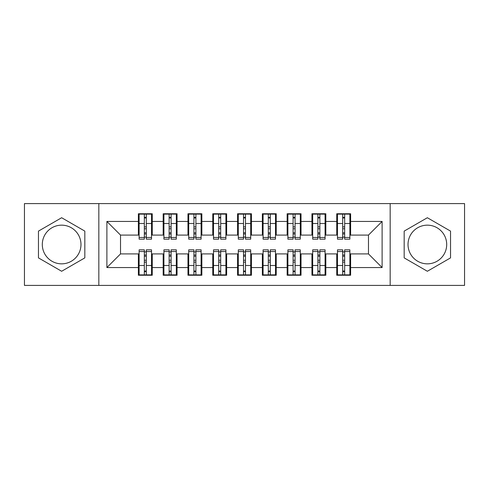 <?xml version="1.0" encoding="UTF-8"?>
<svg xmlns="http://www.w3.org/2000/svg" width="489" height="489" viewBox="0 0 489 489"><rect width="100%" height="100%" fill="white"/><g stroke="black" fill="none" stroke-linecap="round" stroke-linejoin="round"><path stroke-width="0.73" d="M427.355 225.16A19.34 19.34 0 0 0 408.022 244.5A19.34 19.34 0 0 0 427.355 263.84A19.34 19.34 0 0 0 446.695 244.5A19.34 19.34 0 0 0 427.355 225.16M61.645 263.84A19.34 19.34 0 0 1 42.305 244.5A19.34 19.34 0 0 1 61.645 225.16A19.34 19.34 0 0 1 80.978 244.5A19.34 19.34 0 0 1 61.645 263.84M390.167 285.411L464.55 285.411L464.55 203.589L390.167 203.589L390.167 285.411L98.833 285.411L98.833 203.589L24.45 203.589L24.45 285.411L98.833 285.411M342.685 228.754L344.672 228.754L342.685 228.754M344.672 260.246L342.685 260.246L344.672 260.246M317.893 228.754L319.873 228.754L317.893 228.754M319.873 260.246L317.893 260.246L319.873 260.246M293.094 228.754L295.081 228.754L293.094 228.754M295.081 260.246L293.094 260.246L295.081 260.246M268.302 228.754L270.289 228.754L268.302 228.754M270.289 260.246L268.302 260.246L270.289 260.246M243.51 228.754L245.49 228.754L243.51 228.754M245.49 260.246L243.51 260.246L245.49 260.246M218.711 228.754L220.698 228.754L218.711 228.754M220.698 260.246L218.711 260.246L220.698 260.246M193.919 228.754L195.906 228.754L193.919 228.754M195.906 260.246L193.919 260.246L195.906 260.246M169.127 228.754L171.107 228.754L169.127 228.754M171.107 260.246L169.127 260.246L171.107 260.246M390.167 203.589L98.833 203.589M139.127 235.081L120.526 235.081L106.889 221.444L106.889 267.556L138.381 267.556L138.381 275.246L152.262 275.246L152.262 267.556L163.173 267.556L163.173 275.246L177.061 275.246L177.061 267.556L187.972 267.556L187.972 275.246L201.853 275.246L201.853 267.556L212.764 267.556L212.764 275.246L226.645 275.246L226.645 267.556L237.556 267.556L237.556 275.246L251.444 275.246L251.444 267.556L262.355 267.556L262.355 275.246L276.236 275.246L276.236 267.556L287.147 267.556L287.147 275.246L301.028 275.246L301.028 267.556L311.939 267.556L311.939 275.246L325.827 275.246L325.827 267.556L336.738 267.556L336.738 275.246L350.619 275.246L350.619 253.919L368.474 253.919L368.474 235.081L349.873 235.081M106.889 221.444L138.381 221.444L138.381 235.081M368.474 235.081L382.111 221.444L350.619 221.444L350.619 213.754L336.738 213.754L336.738 221.444L325.827 221.444L325.827 213.754L311.939 213.754L311.939 221.444L301.028 221.444L301.028 213.754L287.147 213.754L287.147 221.444L276.236 221.444L276.236 213.754L262.355 213.754L262.355 221.444L251.444 221.444L251.444 213.754L237.556 213.754L237.556 221.444L226.645 221.444L226.645 213.754L212.764 213.754L212.764 221.444L201.853 221.444L201.853 213.754L187.972 213.754L187.972 221.444L177.061 221.444L177.061 213.754L163.173 213.754L163.173 221.444L152.262 221.444L152.262 213.754L138.381 213.754L138.381 221.444M382.111 221.444L382.111 267.556L350.619 267.556M325.827 267.556L325.827 253.919L337.477 253.919M336.738 267.556L336.738 253.919M350.619 221.444L350.619 235.081M301.028 267.556L301.028 253.919L312.685 253.919M311.939 267.556L311.939 253.919M336.738 221.444L336.738 235.081L325.081 235.081M325.827 221.444L325.827 235.081M276.236 267.556L276.236 253.919L287.893 253.919M287.147 267.556L287.147 253.919M311.939 221.444L311.939 235.081L300.289 235.081M301.028 221.444L301.028 235.081M251.444 267.556L251.444 253.919L263.094 253.919M262.355 267.556L262.355 253.919M287.147 221.444L287.147 235.081L275.49 235.081M276.236 221.444L276.236 235.081M226.645 267.556L226.645 253.919L238.302 253.919M237.556 267.556L237.556 253.919M262.355 221.444L262.355 235.081L250.698 235.081M251.444 221.444L251.444 235.081M201.853 267.556L201.853 253.919L213.51 253.919M212.764 267.556L212.764 253.919M237.556 221.444L237.556 235.081L225.906 235.081M226.645 221.444L226.645 235.081M177.061 267.556L177.061 253.919L188.711 253.919M187.972 267.556L187.972 253.919M212.764 221.444L212.764 235.081L201.107 235.081M201.853 221.444L201.853 235.081M152.262 267.556L152.262 253.919L163.919 253.919M163.173 267.556L163.173 253.919M187.972 221.444L187.972 235.081L176.315 235.081M177.061 221.444L177.061 235.081M144.328 228.754L146.315 228.754L144.328 228.754M146.315 260.246L144.328 260.246L146.315 260.246M106.889 267.556L120.526 253.919L139.127 253.919M138.381 267.556L138.381 253.919M163.173 221.444L163.173 235.081L151.523 235.081M152.262 221.444L152.262 235.081M84.823 231.114L61.645 217.733L38.46 231.114L38.46 257.886L61.645 271.267L84.823 257.886L84.823 231.114M404.177 231.114L404.177 257.886L427.355 271.267L450.54 257.886L450.54 231.114L427.355 217.733L404.177 231.114M120.526 235.081L120.526 253.919M337.477 235.081L336.738 235.081M312.685 235.081L311.939 235.081M287.893 235.081L287.147 235.081M263.094 235.081L262.355 235.081M238.302 235.081L237.556 235.081M213.51 235.081L212.764 235.081M188.711 235.081L187.972 235.081M163.919 235.081L163.173 235.081M151.523 253.919L152.262 253.919M176.315 253.919L177.061 253.919M201.107 253.919L201.853 253.919M225.906 253.919L226.645 253.919M250.698 253.919L251.444 253.919M275.49 253.919L276.236 253.919M300.289 253.919L301.028 253.919M325.081 253.919L325.827 253.919M349.873 253.919L350.619 253.919M382.111 267.556L368.474 253.919M139.127 214.005L151.523 214.005L139.127 214.005L139.127 239.17L144.328 239.17L144.328 214.096L151.523 214.133L151.523 239.17L146.315 239.17L146.315 214.133M144.328 217.324L146.315 217.324M144.328 237.086L146.315 237.086M146.315 233.974L144.328 233.974M144.328 232.752L146.315 232.752M152.262 225.533L151.523 225.533M152.262 228.754L151.523 228.754M139.127 225.533L138.381 225.533M139.127 228.754L138.381 228.754M151.523 274.995L139.127 274.995L151.523 274.995L151.523 249.83L146.315 249.83L146.315 274.904L139.127 274.867L139.127 249.83L144.328 249.83L144.328 274.867M146.315 271.676L144.328 271.676M146.315 251.914L144.328 251.914M144.328 255.026L146.315 255.026M146.315 256.248L144.328 256.248M138.381 263.467L139.127 263.467M138.381 260.246L139.127 260.246M151.523 263.467L152.262 263.467M151.523 260.246L152.262 260.246M163.919 214.005L176.315 214.005L163.919 214.005L163.919 239.17L169.127 239.17L169.127 214.096L176.315 214.133L176.315 239.17L171.107 239.17L171.107 214.133M169.127 217.324L171.107 217.324M169.127 237.086L171.107 237.086M171.107 233.974L169.127 233.974M169.127 232.752L171.107 232.752M177.061 225.533L176.315 225.533M177.061 228.754L176.315 228.754M163.919 225.533L163.173 225.533M163.919 228.754L163.173 228.754M188.711 214.005L201.107 214.005L188.711 214.005L188.711 239.17L193.919 239.17L193.919 214.096L201.107 214.133L201.107 239.17L195.906 239.17L195.906 214.133M193.919 217.324L195.906 217.324M193.919 237.086L195.906 237.086M195.906 233.974L193.919 233.974M193.919 232.752L195.906 232.752M201.853 225.533L201.107 225.533M201.853 228.754L201.107 228.754M188.711 225.533L187.972 225.533M188.711 228.754L187.972 228.754M213.51 214.005L225.906 214.005L213.51 214.005L213.51 239.17L218.711 239.17L218.711 214.096L225.906 214.133L225.906 239.17L220.698 239.17L220.698 214.133M218.711 217.324L220.698 217.324M218.711 237.086L220.698 237.086M220.698 233.974L218.711 233.974M218.711 232.752L220.698 232.752M226.645 225.533L225.906 225.533M226.645 228.754L225.906 228.754M213.51 225.533L212.764 225.533M213.51 228.754L212.764 228.754M238.302 214.005L250.698 214.005L238.302 214.005L238.302 239.17L243.51 239.17L243.51 214.096L250.698 214.133L250.698 239.17L245.49 239.17L245.49 214.133M243.51 217.324L245.49 217.324M243.51 237.086L245.49 237.086M245.49 233.974L243.51 233.974M243.51 232.752L245.49 232.752M251.444 225.533L250.698 225.533M251.444 228.754L250.698 228.754M238.302 225.533L237.556 225.533M238.302 228.754L237.556 228.754M176.315 274.995L163.919 274.995L176.315 274.995L176.315 249.83L171.107 249.83L171.107 274.904L163.919 274.867L163.919 249.83L169.127 249.83L169.127 274.867M171.107 271.676L169.127 271.676M171.107 251.914L169.127 251.914M169.127 255.026L171.107 255.026M171.107 256.248L169.127 256.248M163.173 263.467L163.919 263.467M163.173 260.246L163.919 260.246M176.315 263.467L177.061 263.467M176.315 260.246L177.061 260.246M201.107 274.995L188.711 274.995L201.107 274.995L201.107 249.83L195.906 249.83L195.906 274.904L188.711 274.867L188.711 249.83L193.919 249.83L193.919 274.867M195.906 271.676L193.919 271.676M195.906 251.914L193.919 251.914M193.919 255.026L195.906 255.026M195.906 256.248L193.919 256.248M187.972 263.467L188.711 263.467M187.972 260.246L188.711 260.246M201.107 263.467L201.853 263.467M201.107 260.246L201.853 260.246M225.906 274.995L213.51 274.995L225.906 274.995L225.906 249.83L220.698 249.83L220.698 274.904L213.51 274.867L213.51 249.83L218.711 249.83L218.711 274.867M220.698 271.676L218.711 271.676M220.698 251.914L218.711 251.914M218.711 255.026L220.698 255.026M220.698 256.248L218.711 256.248M212.764 263.467L213.51 263.467M212.764 260.246L213.51 260.246M225.906 263.467L226.645 263.467M225.906 260.246L226.645 260.246M250.698 274.995L238.302 274.995L250.698 274.995L250.698 249.83L245.49 249.83L245.49 274.904L238.302 274.867L238.302 249.83L243.51 249.83L243.51 274.867M245.49 271.676L243.51 271.676M245.49 251.914L243.51 251.914M243.51 255.026L245.49 255.026M245.49 256.248L243.51 256.248M237.556 263.467L238.302 263.467M237.556 260.246L238.302 260.246M250.698 263.467L251.444 263.467M250.698 260.246L251.444 260.246M263.094 214.005L275.49 214.005L263.094 214.005L263.094 239.17L268.302 239.17L268.302 214.096L275.49 214.133L275.49 239.17L270.289 239.17L270.289 214.133M268.302 217.324L270.289 217.324M268.302 237.086L270.289 237.086M270.289 233.974L268.302 233.974M268.302 232.752L270.289 232.752M276.236 225.533L275.49 225.533M276.236 228.754L275.49 228.754M263.094 225.533L262.355 225.533M263.094 228.754L262.355 228.754M275.49 274.995L263.094 274.995L275.49 274.995L275.49 249.83L270.289 249.83L270.289 274.904L263.094 274.867L263.094 249.83L268.302 249.83L268.302 274.867M270.289 271.676L268.302 271.676M270.289 251.914L268.302 251.914M268.302 255.026L270.289 255.026M270.289 256.248L268.302 256.248M262.355 263.467L263.094 263.467M262.355 260.246L263.094 260.246M275.49 263.467L276.236 263.467M275.49 260.246L276.236 260.246M287.893 214.005L300.289 214.005L287.893 214.005L287.893 239.17L293.094 239.17L293.094 214.096L300.289 214.133L300.289 239.17L295.081 239.17L295.081 214.133M293.094 217.324L295.081 217.324M293.094 237.086L295.081 237.086M295.081 233.974L293.094 233.974M293.094 232.752L295.081 232.752M301.028 225.533L300.289 225.533M301.028 228.754L300.289 228.754M287.893 225.533L287.147 225.533M287.893 228.754L287.147 228.754M300.289 274.995L287.893 274.995L300.289 274.995L300.289 249.83L295.081 249.83L295.081 274.904L287.893 274.867L287.893 249.83L293.094 249.83L293.094 274.867M295.081 271.676L293.094 271.676M295.081 251.914L293.094 251.914M293.094 255.026L295.081 255.026M295.081 256.248L293.094 256.248M287.147 263.467L287.893 263.467M287.147 260.246L287.893 260.246M300.289 263.467L301.028 263.467M300.289 260.246L301.028 260.246M312.685 214.005L325.081 214.005L312.685 214.005L312.685 239.17L317.893 239.17L317.893 214.096L325.081 214.133L325.081 239.17L319.873 239.17L319.873 214.133M317.893 217.324L319.873 217.324M317.893 237.086L319.873 237.086M319.873 233.974L317.893 233.974M317.893 232.752L319.873 232.752M325.827 225.533L325.081 225.533M325.827 228.754L325.081 228.754M312.685 225.533L311.939 225.533M312.685 228.754L311.939 228.754M325.081 274.995L312.685 274.995L325.081 274.995L325.081 249.83L319.873 249.83L319.873 274.904L312.685 274.867L312.685 249.83L317.893 249.83L317.893 274.867M319.873 271.676L317.893 271.676M319.873 251.914L317.893 251.914M317.893 255.026L319.873 255.026M319.873 256.248L317.893 256.248M311.939 263.467L312.685 263.467M311.939 260.246L312.685 260.246M325.081 263.467L325.827 263.467M325.081 260.246L325.827 260.246M337.477 214.005L349.873 214.005L337.477 214.005L337.477 239.17L342.685 239.17L342.685 214.096L349.873 214.133L349.873 239.17L344.672 239.17L344.672 214.133M342.685 217.324L344.672 217.324M342.685 237.086L344.672 237.086M344.672 233.974L342.685 233.974M342.685 232.752L344.672 232.752M350.619 225.533L349.873 225.533M350.619 228.754L349.873 228.754M337.477 225.533L336.738 225.533M337.477 228.754L336.738 228.754M349.873 274.995L337.477 274.995L349.873 274.995L349.873 249.83L344.672 249.83L344.672 274.904L337.477 274.867L337.477 249.83L342.685 249.83L342.685 274.867M344.672 271.676L342.685 271.676M344.672 251.914L342.685 251.914M342.685 255.026L344.672 255.026M344.672 256.248L342.685 256.248M336.738 263.467L337.477 263.467M336.738 260.246L337.477 260.246M349.873 263.467L350.619 263.467M349.873 260.246L350.619 260.246M139.127 214.133L144.328 214.133M146.315 237.465L151.523 237.465M146.315 223.51L151.523 223.51M139.127 237.465L144.328 237.465M139.127 223.51L144.328 223.51M144.328 226.865L146.315 226.865M144.328 217.972L146.315 217.972M151.523 274.867L146.315 274.867M144.328 251.535L139.127 251.535M144.328 265.49L139.127 265.49M151.523 251.535L146.315 251.535M151.523 265.49L146.315 265.49M146.315 262.135L144.328 262.135M146.315 271.028L144.328 271.028M163.919 214.133L169.127 214.133M171.107 237.465L176.315 237.465M171.107 223.51L176.315 223.51M163.919 237.465L169.127 237.465M163.919 223.51L169.127 223.51M169.127 226.865L171.107 226.865M169.127 217.972L171.107 217.972M188.711 214.133L193.919 214.133M195.906 237.465L201.107 237.465M195.906 223.51L201.107 223.51M188.711 237.465L193.919 237.465M188.711 223.51L193.919 223.51M193.919 226.865L195.906 226.865M193.919 217.972L195.906 217.972M213.51 214.133L218.711 214.133M220.698 237.465L225.906 237.465M220.698 223.51L225.906 223.51M213.51 237.465L218.711 237.465M213.51 223.51L218.711 223.51M218.711 226.865L220.698 226.865M218.711 217.972L220.698 217.972M238.302 214.133L243.51 214.133M245.49 237.465L250.698 237.465M245.49 223.51L250.698 223.51M238.302 237.465L243.51 237.465M238.302 223.51L243.51 223.51M243.51 226.865L245.49 226.865M243.51 217.972L245.49 217.972M176.315 274.867L171.107 274.867M169.127 251.535L163.919 251.535M169.127 265.49L163.919 265.49M176.315 251.535L171.107 251.535M176.315 265.49L171.107 265.49M171.107 262.135L169.127 262.135M171.107 271.028L169.127 271.028M201.107 274.867L195.906 274.867M193.919 251.535L188.711 251.535M193.919 265.49L188.711 265.49M201.107 251.535L195.906 251.535M201.107 265.49L195.906 265.49M195.906 262.135L193.919 262.135M195.906 271.028L193.919 271.028M225.906 274.867L220.698 274.867M218.711 251.535L213.51 251.535M218.711 265.49L213.51 265.49M225.906 251.535L220.698 251.535M225.906 265.49L220.698 265.49M220.698 262.135L218.711 262.135M220.698 271.028L218.711 271.028M250.698 274.867L245.49 274.867M243.51 251.535L238.302 251.535M243.51 265.49L238.302 265.49M250.698 251.535L245.49 251.535M250.698 265.49L245.49 265.49M245.49 262.135L243.51 262.135M245.49 271.028L243.51 271.028M263.094 214.133L268.302 214.133M270.289 237.465L275.49 237.465M270.289 223.51L275.49 223.51M263.094 237.465L268.302 237.465M263.094 223.51L268.302 223.51M268.302 226.865L270.289 226.865M268.302 217.972L270.289 217.972M275.49 274.867L270.289 274.867M268.302 251.535L263.094 251.535M268.302 265.49L263.094 265.49M275.49 251.535L270.289 251.535M275.49 265.49L270.289 265.49M270.289 262.135L268.302 262.135M270.289 271.028L268.302 271.028M287.893 214.133L293.094 214.133M295.081 237.465L300.289 237.465M295.081 223.51L300.289 223.51M287.893 237.465L293.094 237.465M287.893 223.51L293.094 223.51M293.094 226.865L295.081 226.865M293.094 217.972L295.081 217.972M300.289 274.867L295.081 274.867M293.094 251.535L287.893 251.535M293.094 265.49L287.893 265.49M300.289 251.535L295.081 251.535M300.289 265.49L295.081 265.49M295.081 262.135L293.094 262.135M295.081 271.028L293.094 271.028M312.685 214.133L317.893 214.133M319.873 237.465L325.081 237.465M319.873 223.51L325.081 223.51M312.685 237.465L317.893 237.465M312.685 223.51L317.893 223.51M317.893 226.865L319.873 226.865M317.893 217.972L319.873 217.972M325.081 274.867L319.873 274.867M317.893 251.535L312.685 251.535M317.893 265.49L312.685 265.49M325.081 251.535L319.873 251.535M325.081 265.49L319.873 265.49M319.873 262.135L317.893 262.135M319.873 271.028L317.893 271.028M337.477 214.133L342.685 214.133M344.672 237.465L349.873 237.465M344.672 223.51L349.873 223.51M337.477 237.465L342.685 237.465M337.477 223.51L342.685 223.51M342.685 226.865L344.672 226.865M342.685 217.972L344.672 217.972M349.873 274.867L344.672 274.867M342.685 251.535L337.477 251.535M342.685 265.49L337.477 265.49M349.873 251.535L344.672 251.535M349.873 265.49L344.672 265.49M344.672 262.135L342.685 262.135M344.672 271.028L342.685 271.028"/></g></svg>
